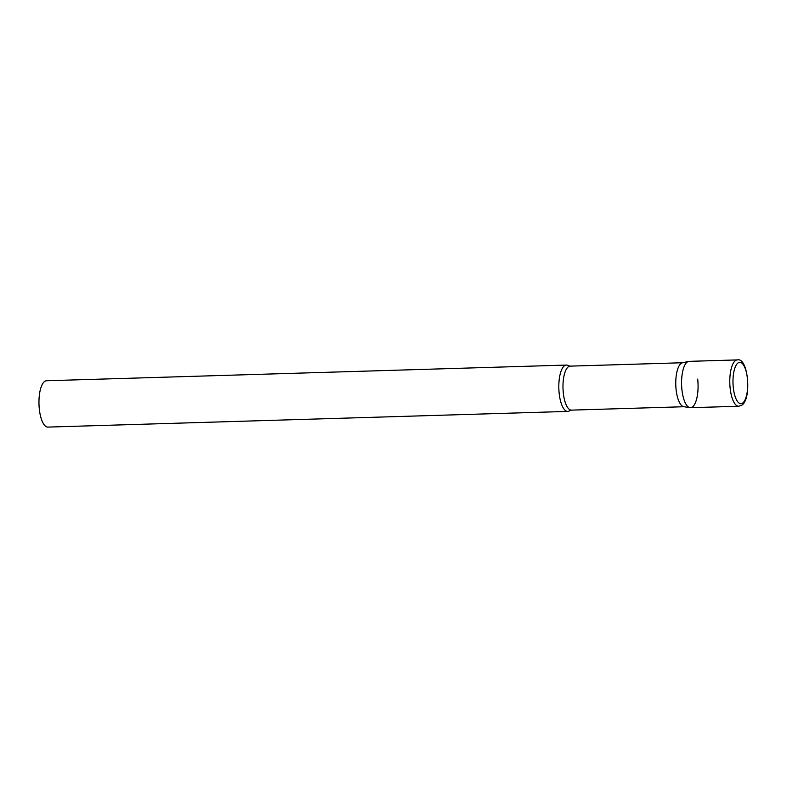 <?xml version="1.0" encoding="UTF-8"?>
<svg xmlns="http://www.w3.org/2000/svg" width="787" height="787" viewBox="0 0 787 787"><rect width="100%" height="100%" fill="white"/><g stroke="black" fill="none" stroke-linecap="round" stroke-linejoin="round"><path stroke-width="1.18" d="M737.34 359.905L689.117 361.361A23.177 8.234 88.3 0 0 687.287 362.01A23.177 8.234 88.3 0 0 681.719 387.401A23.177 8.234 88.3 0 0 690.514 407.705L738.737 406.249L741.698 405.236C751.89 399.599 748.407 357.072 737.34 359.905A23.177 8.234 88.3 0 0 735.511 360.554A23.177 8.234 88.3 0 0 729.942 385.945A23.177 8.234 88.3 0 0 738.737 406.249M689.963 407.676L683.736 406.682A22.006 7.821 -91.7 0 1 676.131 389.89A22.006 7.821 -91.7 0 1 682.408 362.787L688.566 361.43A23.177 8.234 -91.7 0 0 681.955 389.968A23.177 8.234 -91.7 0 0 689.963 407.676A23.177 8.234 -91.7 0 0 697.685 379.098M569.749 410.647A23.177 8.234 -91.7 0 1 567.761 411.414A23.177 8.234 -91.7 0 1 559.203 393.677A23.177 8.234 -91.7 0 1 566.365 365.07A23.177 8.234 -91.7 0 1 568.391 365.709L570.142 366.132A22.006 7.821 -91.7 0 0 563.344 393.284A22.006 7.821 -91.7 0 0 571.47 410.125L569.749 410.647M567.761 411.414L47.909 427.095A23.177 8.234 -91.7 0 1 39.35 409.358A23.177 8.234 -91.7 0 1 46.512 380.751L566.365 365.07M742.603 403.131A20.708 7.358 88.3 0 0 747.375 378.154A20.708 7.358 88.3 0 0 738.088 362.886A20.708 7.358 88.3 0 0 733.327 387.873A20.708 7.358 88.3 0 0 742.603 403.131M682.673 362.738L570.142 366.132M683.992 406.731L571.47 410.125"/></g></svg>
